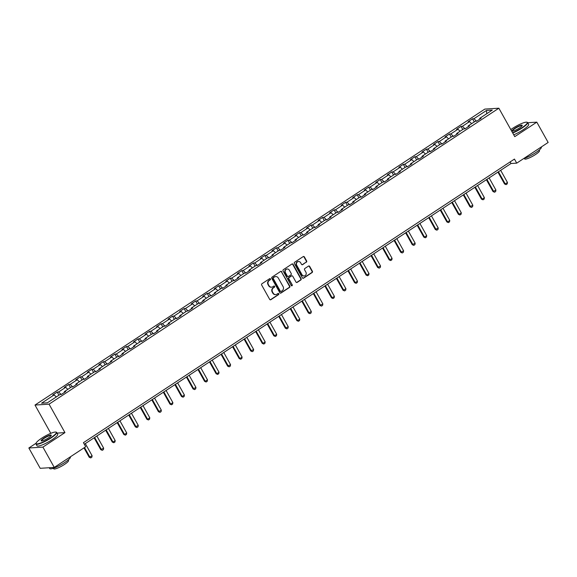 <?xml version="1.0" encoding="UTF-8"?>
<svg xmlns="http://www.w3.org/2000/svg" width="577" height="577" viewBox="0 0 577 577"><rect width="100%" height="100%" fill="white"/><g stroke="black" fill="none" stroke-linecap="round" stroke-linejoin="round"><path stroke-width="0.87" d="M270.469 278.9A0.649 0.599 86.4 0 0 269.647 278.677L261.936 283.754A0.93 0.851 86.4 0 0 261.655 285.031L269.683 299.384A0.93 0.851 86.4 0 0 270.851 299.701L278.568 294.631A0.649 0.599 86.4 0 0 278.215 293.419A0.649 0.599 86.4 0 0 277.941 293.513L276.946 294.169A2.979 2.726 86.4 0 1 273.195 293.145L272.524 291.948A2.979 2.726 86.4 0 1 273.419 287.865L274.421 287.209A0.649 0.599 86.4 0 0 274.068 286.004A0.649 0.599 86.4 0 0 273.794 286.098L272.798 286.755A2.979 2.726 86.4 0 1 269.048 285.73L268.377 284.533A2.979 2.726 86.4 0 1 269.279 280.451L270.274 279.795A0.649 0.599 86.4 0 0 270.469 278.9M271.37 287.173A2.979 2.726 86.4 0 1 268.666 285.752L268.002 284.555A2.979 2.726 86.4 0 1 268.896 280.472L269.892 279.816A0.649 0.599 86.4 0 0 269.733 278.633M270.274 299.824A0.93 0.851 86.4 0 0 270.469 299.73L278.186 294.652A0.649 0.599 86.4 0 0 278.027 293.469M275.517 294.595A2.979 2.726 86.4 0 1 272.813 293.166L272.142 291.976A2.979 2.726 86.4 0 1 273.044 287.894L274.039 287.238A0.649 0.599 86.4 0 0 273.88 286.048M306.351 262.225A0.93 0.851 86.4 0 0 306.632 260.948L304.375 256.916A0.93 0.851 86.4 0 0 303.206 256.599L294.638 262.232A0.93 0.851 86.4 0 0 294.357 263.509L302.384 277.869A0.93 0.851 86.4 0 0 303.552 278.186L312.121 272.553A0.93 0.851 86.4 0 0 312.402 271.277L309.683 266.408A0.93 0.851 86.4 0 0 308.507 266.091L304.844 268.5A0.93 0.851 86.4 0 0 304.562 269.776L305.911 272.193A2.488 2.279 86.4 0 1 304.129 275.95A2.488 2.279 86.4 0 1 302.031 274.746L296.744 265.297A2.488 2.279 86.4 0 1 298.533 261.532A2.488 2.279 86.4 0 1 300.631 262.737L301.511 264.316A0.93 0.851 86.4 0 0 302.68 264.634L305.969 262.246A0.93 0.851 86.4 0 0 306.25 260.97L304 256.945A0.93 0.851 86.4 0 0 303.408 256.505M514.756 136.648L536.798 122.151L548.15 142.461L516.718 163.147L514.446 159.079L83.427 442.674L85.699 446.742L54.267 467.42L42.914 447.11L64.949 432.606L49.059 404.167L498.86 108.209L514.756 136.648M281.8 271.774A0.93 0.851 86.4 0 0 280.631 271.45L272.063 277.09A0.93 0.851 86.4 0 0 271.781 278.366L279.809 292.719A0.93 0.851 86.4 0 0 280.977 293.044L289.546 287.404A0.93 0.851 86.4 0 0 289.827 286.127L281.425 271.796A0.93 0.851 86.4 0 0 280.826 271.356M283.35 269.661L291.919 264.028A0.93 0.851 86.4 0 1 293.087 264.345L301.115 278.705A0.93 0.851 86.4 0 1 300.833 279.975L297.169 282.391A0.93 0.851 86.4 0 1 295.994 282.066L292.741 276.246A0.93 0.851 86.4 0 0 291.573 275.929L289.135 277.53A0.93 0.851 86.4 0 0 288.861 278.806L292.243 284.865A0.649 0.599 86.4 0 1 291.782 285.846A0.649 0.599 86.4 0 1 291.226 285.536L283.069 270.938A0.93 0.851 86.4 0 1 283.35 269.661M49.059 404.167L34.995 405.054L484.803 109.096L498.86 108.209M474.287 121.92L472.541 118.804L468.106 121.725L469.49 121.639L462.393 126.305L461.009 126.392L456.566 129.313L457.958 129.226L450.853 133.9L449.469 133.987L445.033 136.908L446.418 136.814L439.321 141.488L437.929 141.574L433.493 144.495L434.878 144.409L427.781 149.082L426.396 149.169L421.953 152.09L423.345 151.996L416.241 156.67L414.856 156.756L410.42 159.678L411.805 159.591L404.708 164.265L403.316 164.351L398.88 167.272L400.272 167.179L393.168 171.852L391.783 171.939L387.347 174.86L388.732 174.773L381.635 179.447L380.243 179.534L375.807 182.455L377.192 182.361L370.095 187.035L368.71 187.121L364.267 190.042L365.659 189.956L358.555 194.629L357.17 194.716L352.735 197.637L354.119 197.543L347.022 202.217L345.63 202.303L341.195 205.224L342.579 205.138L335.482 209.812L334.097 209.898L329.655 212.819L331.047 212.725L323.942 217.399L322.557 217.486L318.122 220.407L319.507 220.32L312.409 224.994L311.017 225.08L306.582 228.002L307.974 227.908L300.869 232.581L299.485 232.668L295.049 235.589L296.434 235.503L289.337 240.176L287.945 240.263L283.509 243.184L284.894 243.09L277.797 247.764L276.412 247.85L271.969 250.771L273.361 250.685L266.257 255.359L264.872 255.445L260.436 258.366L261.821 258.272L254.724 262.946L253.332 263.033L248.896 265.954L250.281 265.867L243.184 270.541L241.799 270.627L237.356 273.548L238.748 273.455L231.644 278.128L230.259 278.215L225.823 281.136L227.208 281.049L220.111 285.723L218.719 285.81L214.283 288.731L215.675 288.637L208.571 293.311L207.186 293.397L202.751 296.318L204.135 296.232L197.038 300.905L195.646 300.992L191.211 303.906L192.595 303.819L185.498 308.493L184.113 308.58L179.671 311.501L181.063 311.414L173.958 316.088L172.573 316.174L168.138 319.088L169.523 319.002L162.425 323.675L161.033 323.762L156.598 326.683L157.983 326.596L150.885 331.263L149.501 331.357L145.065 334.271L146.45 334.184L139.345 338.858L137.961 338.944L133.525 341.865L134.91 341.779L127.813 346.445L126.421 346.539L121.985 349.453L123.377 349.366L116.273 354.04L114.888 354.127L110.452 357.048L111.837 356.961L104.74 361.628L103.348 361.721L98.912 364.635L100.297 364.549L93.2 369.222L91.815 369.309L87.372 372.23L88.764 372.143L81.66 376.81L80.275 376.904L75.839 379.817L77.224 379.731L70.127 384.405L68.735 384.491L64.299 387.412L65.684 387.326L58.587 391.992L57.202 392.086L52.767 395L54.151 394.913L41.58 403.186L47.357 402.825L59.929 394.553L61.313 394.459L65.749 391.545L64.364 391.632L64.436 392.41M472.541 118.804L473.933 118.718L486.505 110.445L492.282 110.077L479.703 118.35L481.095 118.263L476.66 121.184L475.268 121.271L468.171 125.945L469.555 125.851L465.12 128.772L463.735 128.859L456.631 133.532L458.023 133.446L453.58 136.367L452.195 136.453L445.098 141.127L446.483 141.033L442.047 143.954L440.655 144.041L433.558 148.715L434.943 148.628L430.507 151.549L429.122 151.636L422.018 156.302L423.41 156.216L418.967 159.137L417.582 159.223L410.485 163.897L411.87 163.81L407.434 166.731L406.049 166.818L398.945 171.484L400.33 171.398L395.894 174.319L394.509 174.405L387.405 179.079L388.797 178.993L384.361 181.914L382.969 182L375.872 186.667L377.257 186.58L372.821 189.501L371.437 189.588L364.332 194.261L365.724 194.175L361.281 197.096L359.897 197.183L352.799 201.849L354.184 201.762L349.749 204.684L348.357 204.77L341.259 209.444L342.644 209.357L338.209 212.278L336.824 212.365L329.719 217.031L331.111 216.945L326.669 219.866L325.284 219.952L318.187 224.626L319.571 224.54L315.136 227.461L313.751 227.547L306.647 232.214L308.031 232.127L303.596 235.048L302.211 235.135L295.114 239.808L296.499 239.722L292.063 242.643L290.671 242.729L283.574 247.396L284.959 247.309L280.523 250.23L279.138 250.317L272.034 254.991L273.426 254.904L268.983 257.825L267.598 257.912L260.501 262.578L261.886 262.492L257.45 265.413L256.058 265.499L248.961 270.173L250.346 270.086L245.91 273.008L244.525 273.094L237.421 277.761L238.813 277.674L234.377 280.595L232.985 280.682L225.888 285.355L227.273 285.269L222.837 288.19L221.453 288.276L214.348 292.943L215.733 292.856L211.297 295.777L209.913 295.864L202.815 300.538L204.2 300.451L199.765 303.365L198.373 303.459L191.275 308.125L192.66 308.039L188.225 310.96L186.84 311.046L179.735 315.72L181.128 315.633L176.685 318.547L175.3 318.641L168.203 323.308L169.588 323.221L165.152 326.142L163.76 326.229L156.663 330.902L158.048 330.816L153.612 333.73L152.227 333.823L145.123 338.49L146.515 338.403L142.079 341.324L140.687 341.411L133.59 346.085L134.975 345.998L130.539 348.912L129.154 349.006L122.05 353.672L123.442 353.586L118.999 356.507L117.614 356.593L110.517 361.267L111.902 361.18L107.466 364.094L106.074 364.188L98.977 368.854L100.362 368.768L95.926 371.689L94.541 371.776L87.437 376.449L88.829 376.363L84.386 379.277L83.001 379.37L75.904 384.037L77.289 383.95L72.853 386.871L71.461 386.958L64.364 391.632M471.633 123.658L469.49 121.639M465.012 128.779L462.393 126.305M468.171 125.945L468.236 126.724M460.1 131.253L457.958 129.226M453.472 136.374L450.853 133.9M456.631 133.532L456.703 134.311M448.56 138.841L446.418 136.814M441.932 143.961L439.321 141.488M445.098 141.127L445.163 141.906M437.027 146.435L434.878 144.409M430.399 151.556L427.781 149.082M433.558 148.715L433.63 149.493M425.487 154.023L423.345 151.996M418.859 159.144L416.241 156.67M422.018 156.302L422.09 157.088M413.947 161.618L411.805 159.591M407.326 166.739L404.708 164.265M410.485 163.897L410.55 164.676M402.414 169.205L400.272 167.179M395.786 174.326L393.168 171.852M398.945 171.484L399.017 172.271M390.874 176.8L388.732 174.773M384.246 181.921L381.635 179.447M387.405 179.079L387.477 179.858M379.334 184.388L377.192 182.361M372.713 189.508L370.095 187.035M375.872 186.667L375.937 187.453M367.801 191.982L365.659 189.956M361.173 197.103L358.555 194.629M364.332 194.261L364.404 195.04M356.261 199.57L354.119 197.543M349.633 204.691L347.022 202.217M352.799 201.849L352.864 202.635M344.729 207.165L342.579 205.138M338.1 212.286L335.482 209.812M341.259 209.444L341.332 210.223M333.189 214.752L331.047 212.725M326.56 219.873L323.942 217.399M329.719 217.031L329.792 217.817M321.649 222.347L319.507 220.32M315.028 227.468L312.409 224.994M318.187 224.626L318.252 225.405M310.116 229.934L307.974 227.908M303.488 235.055L300.869 232.581M306.647 232.214L306.719 233M298.576 237.529L296.434 235.503M291.948 242.65L289.337 240.176M295.114 239.808L295.179 240.587M287.036 245.117L284.894 243.09M280.415 250.238L277.797 247.764M283.574 247.396L283.639 248.175M275.503 252.712L273.361 250.685M268.875 257.825L266.257 255.359M272.034 254.991L272.106 255.77M263.963 260.299L261.821 258.272M257.335 265.42L254.724 262.946M260.501 262.578L260.566 263.357M252.43 267.894L250.281 265.867M245.802 273.008L243.184 270.541M248.961 270.173L249.033 270.952M240.89 275.481L238.748 273.455M234.262 280.602L231.644 278.128M237.421 277.761L237.493 278.54M229.35 283.076L227.208 281.049M222.729 288.19L220.111 285.723M225.888 285.355L225.953 286.134M217.817 290.664L215.675 288.637M211.189 295.785L208.571 293.311M214.348 292.943L214.42 293.722M206.277 298.259L204.135 296.232M199.649 303.372L197.038 300.905M202.815 300.538L202.88 301.317M194.737 305.846L192.595 303.819M188.116 310.967L185.498 308.493M191.275 308.125L191.34 308.904M183.205 313.441L181.063 311.414M176.576 318.554L173.958 316.088M179.735 315.72L179.808 316.499M171.665 321.028L169.523 319.002M165.036 326.149L162.425 323.675M168.203 323.308L168.268 324.086M160.132 328.623L157.983 326.596M153.504 333.737L150.885 331.263M156.663 330.902L156.735 331.681M148.592 336.211L146.45 334.184M141.964 341.332L139.345 338.858M145.123 338.49L145.195 339.269M137.052 343.805L134.91 341.779M130.431 348.919L127.813 346.445M133.59 346.085L133.655 346.864M125.519 351.393L123.377 349.366M118.891 356.514L116.273 354.04M122.05 353.672L122.122 354.451M113.979 358.988L111.837 356.961M107.351 364.101L104.74 361.628M110.517 361.267L110.582 362.046M102.439 366.575L100.297 364.549M95.818 371.696L93.2 369.222M98.977 368.854L99.042 369.633M90.906 374.17L88.764 372.143M84.278 379.284L81.66 376.81M87.437 376.449L87.509 377.228M79.366 381.758L77.224 379.731M72.745 386.878L70.127 384.405M75.904 384.037L75.969 384.816M67.834 389.352L65.684 387.326M61.205 394.466L58.587 391.992M56.294 396.94L54.151 394.913M36.077 443.237L28.85 447.997L42.914 447.11M28.85 447.997L40.202 468.308L54.267 467.42M536.798 122.151L527.724 122.721M50.805 433.341L34.995 405.054M84.314 444.261L511.02 163.507L516.718 163.147M486.743 113.719L486.505 110.445M476.544 121.192L473.933 118.718M479.703 118.35L479.776 119.129M510.133 161.921L511.02 163.507M58.941 395.195L57.202 392.086M70.481 387.607L68.735 384.491M82.013 380.019L80.275 376.904M93.553 372.425L91.815 369.309M105.093 364.837L103.348 361.721M116.626 357.242L114.888 354.127M128.166 349.655L126.421 346.539M139.699 342.06L137.961 338.944M151.239 334.472L149.501 331.357M162.779 326.878L161.033 323.762M174.312 319.29L172.573 316.174M185.852 311.695L184.113 308.58M197.392 304.108L195.646 300.992M208.924 296.513L207.186 293.397M220.464 288.926L218.719 285.81M231.997 281.331L230.259 278.215M243.537 273.743L241.799 270.627M255.077 266.148L253.332 263.033M266.61 258.561L264.872 255.445M278.15 250.966L276.412 247.85M289.69 243.379L287.945 240.263M301.223 235.784L299.485 232.668M312.763 228.196L311.017 225.08M324.296 220.602L322.557 217.486M335.836 213.014L334.097 209.898M347.376 205.419L345.63 202.303M358.908 197.832L357.17 194.716M370.448 190.237L368.71 187.121M381.988 182.649L380.243 179.534M393.521 175.055L391.783 171.939M405.061 167.467L403.316 164.351M416.594 159.872L414.856 156.756M428.134 152.285L426.396 149.169M439.674 144.69L437.929 141.574M451.207 137.102L449.469 133.987M462.747 129.508L461.009 126.392M64.949 432.606L57.051 433.103M280.4 293.159A0.93 0.851 86.4 0 0 280.602 293.066L289.164 287.433A0.93 0.851 86.4 0 0 289.445 286.156L281.425 271.796M273.484 277.681A0.649 0.599 86.4 0 0 273.289 278.576L280.335 291.176A0.649 0.599 86.4 0 0 281.15 291.399L282.203 290.707A2.979 2.726 86.4 0 0 283.105 286.625L278.287 278.013A2.979 2.726 86.4 0 0 274.537 276.989L273.109 277.703A0.649 0.599 86.4 0 0 272.907 278.597L273.289 278.576M280.689 291.472A0.649 0.599 86.4 0 1 279.953 291.197L272.907 278.597M275.59 276.592A2.979 2.726 86.4 0 0 274.162 277.01L274.537 276.989M273.109 277.703L274.162 277.01M296.585 282.506A0.93 0.851 86.4 0 0 296.787 282.413L300.451 280.004A0.93 0.851 86.4 0 0 300.732 278.727L292.712 264.367A0.93 0.851 86.4 0 0 292.113 263.934M291.767 275.835A0.93 0.851 86.4 0 0 291.19 275.95L288.76 277.551A0.93 0.851 86.4 0 0 288.478 278.828L292.243 284.865M291.587 285.824A0.649 0.599 86.4 0 0 291.868 284.887M289.365 270.209A2.488 2.279 86.4 0 0 287.267 268.997A2.488 2.279 86.4 0 0 285.478 272.762L287.339 276.094A0.93 0.851 86.4 0 0 288.514 276.412L290.945 274.811A0.93 0.851 86.4 0 0 291.226 273.534L289.365 270.209M287.079 269.019A2.488 2.279 86.4 0 0 285.103 272.784L285.478 272.762M287.937 276.527A0.93 0.851 86.4 0 1 286.964 276.116L285.103 272.784M302.103 264.749A0.93 0.851 86.4 0 0 302.305 264.655L305.969 262.246M298.345 261.554A2.488 2.279 86.4 0 0 296.369 265.319L296.744 265.297M303.935 275.95A2.488 2.279 86.4 0 1 301.648 274.767L296.369 265.319M302.975 278.309A0.93 0.851 86.4 0 0 303.177 278.208L311.739 272.575A0.93 0.851 86.4 0 0 312.02 271.298L309.301 266.437A0.93 0.851 86.4 0 0 308.709 265.997M83.968 447.875L89.211 457.258L92.111 455.751L85.317 443.598M92.111 455.751L91.866 457.193L90.755 457.922L89.211 457.258M84.487 447.536L89.897 457.215L90.755 457.922M41.573 438.268A11.562 2.149 -29.2 0 0 36.106 443.158A11.562 2.149 -29.2 0 0 40.549 443.035A11.562 2.149 -29.2 0 0 50.848 437.683A11.562 2.149 -29.2 0 0 55.919 432.086A11.562 2.149 -29.2 0 0 41.573 438.268M55.919 432.086L56.294 432.18A11.843 2.207 150.8 0 1 56.683 432.447A11.843 2.207 150.8 0 1 51.093 437.921A11.843 2.207 150.8 0 1 36.005 444.001A11.843 2.207 150.8 0 1 35.99 443.533L36.106 443.158M43.888 438.123A5.777 1.075 150.8 0 1 49.038 435.447A5.777 1.075 150.8 0 1 51.259 435.39A5.777 1.075 150.8 0 1 48.526 437.828A5.777 1.075 150.8 0 1 41.356 440.922A5.777 1.075 150.8 0 1 43.888 438.123M51.165 435.599A5.496 1.024 -29.2 0 0 51.144 435.541A5.496 1.024 -29.2 0 0 44.14 438.361A5.496 1.024 -29.2 0 0 41.551 440.9A5.496 1.024 -29.2 0 0 41.587 440.951M70.329 456.854L70.401 456.984A11.843 2.207 150.8 0 1 64.812 462.458A11.843 2.207 150.8 0 1 49.723 468.538L49.276 467.738M68.252 459.934L68.548 460.468A8.525 1.587 150.8 0 1 64.523 464.413A8.525 1.587 150.8 0 1 53.661 468.791L53.365 468.257M56.683 432.447L57.686 434.229A11.843 2.207 150.8 0 1 52.096 439.71A11.843 2.207 150.8 0 1 37.007 445.79L36.005 444.001M512.571 132.746A11.562 2.149 -29.2 0 0 521.803 127.813A11.562 2.149 -29.2 0 0 526.873 122.209A11.562 2.149 -29.2 0 0 512.527 128.397A11.562 2.149 -29.2 0 0 510.811 129.587M526.873 122.209L527.248 122.31A11.843 2.207 150.8 0 1 527.638 122.569A11.843 2.207 150.8 0 1 522.055 128.051A11.843 2.207 150.8 0 1 512.744 133.042M514.85 128.253A5.777 1.075 150.8 0 1 519.992 125.577A5.777 1.075 150.8 0 1 522.221 125.512A5.777 1.075 150.8 0 1 519.488 127.957A5.777 1.075 150.8 0 1 512.311 131.051A5.777 1.075 150.8 0 1 514.85 128.253M522.12 125.721A5.496 1.024 -29.2 0 0 522.098 125.671A5.496 1.024 -29.2 0 0 515.095 128.491A5.496 1.024 -29.2 0 0 512.506 131.029A5.496 1.024 -29.2 0 0 512.542 131.08M541.284 146.984L541.356 147.113A11.843 2.207 150.8 0 1 535.766 152.588A11.843 2.207 150.8 0 1 523.62 158.603M539.207 150.063L539.509 150.597A8.525 1.587 150.8 0 1 535.485 154.542A8.525 1.587 150.8 0 1 524.616 158.92L524.32 158.386M527.638 122.569L528.64 124.358A11.843 2.207 150.8 0 1 523.05 129.839A11.843 2.207 150.8 0 1 513.739 134.83M94.123 437.806L100.744 449.663L103.651 448.163L96.857 436.01M103.651 448.163L103.398 449.598L102.295 450.327L100.744 449.663M94.635 437.467L101.429 449.62L102.295 450.327M105.656 430.218L112.284 442.076L112.969 442.032L115.191 440.568L108.397 428.415M115.191 440.568L114.938 442.011L113.828 442.739L112.284 442.076M106.175 429.872L112.969 442.032L113.828 442.739M117.196 422.624L123.824 434.481L124.509 434.438L126.724 432.981L119.929 420.828M126.724 432.981L126.478 434.416L125.368 435.152L123.824 434.481M117.715 422.285L124.509 434.438L125.368 435.152M128.736 415.036L135.357 426.893L138.264 425.386L131.469 413.233M138.264 425.386L138.011 426.829L136.9 427.557L135.357 426.893M129.248 414.69L136.042 426.85L136.9 427.557M140.269 407.441L146.897 419.299L147.582 419.255L149.796 417.798L143.009 405.645M149.796 417.798L149.551 419.234L148.44 419.969L146.897 419.299M140.788 407.102L147.582 419.255L148.44 419.969M151.809 399.854L158.437 411.711L161.336 410.204L154.542 398.051M161.336 410.204L161.084 411.646L159.98 412.375L158.437 411.711M152.328 399.515L159.115 411.668L159.98 412.375M163.341 392.259L169.97 404.116L170.655 404.073L172.876 402.616L166.082 390.463M172.876 402.616L172.624 404.051L171.513 404.787L169.97 404.116M163.861 391.92L170.655 404.073L171.513 404.787M174.881 384.671L181.51 396.529L182.195 396.486L184.409 395.021L177.615 382.868M184.409 395.021L184.164 396.464L183.053 397.192L181.51 396.529M175.401 384.332L182.195 396.486L183.053 397.192M186.421 377.077L193.043 388.934L195.949 387.434L189.155 375.281M195.949 387.434L195.697 388.869L194.593 389.605L193.043 388.934M186.934 376.738L193.728 388.891L194.593 389.605M197.954 369.489L204.583 381.347L205.268 381.303L207.489 379.839L200.695 367.686M207.489 379.839L207.237 381.282L206.126 382.01L204.583 381.347M198.474 369.15L205.268 381.303L206.126 382.01M209.494 361.894L216.123 373.752L216.808 373.708L219.022 372.252L212.228 360.098M219.022 372.252L218.777 373.687L217.666 374.423L216.123 373.752M210.014 361.555L216.808 373.708L217.666 374.423M221.034 354.307L227.655 366.164L230.562 364.657L223.768 352.504M230.562 364.657L230.31 366.099L229.199 366.828L227.655 366.164M221.546 353.968L228.341 366.121L229.199 366.828M232.567 346.712L239.195 358.569L239.881 358.526L242.095 357.069L235.308 344.916M242.095 357.069L241.85 358.505L240.739 359.24L239.195 358.569M233.086 346.373L239.881 358.526L240.739 359.24M244.107 339.125L250.735 350.982L253.635 349.474L246.841 337.321M253.635 349.474L253.382 350.917L252.279 351.645L250.735 350.982M244.626 338.786L251.413 350.939L252.279 351.645M255.64 331.53L262.268 343.387L262.953 343.344L265.175 341.887L258.381 329.734M265.175 341.887L264.922 343.322L263.812 344.058L262.268 343.387M256.159 331.191L262.953 343.344L263.812 344.058M267.18 323.942L273.808 335.8L274.493 335.756L276.708 334.292L269.913 322.139M276.708 334.292L276.462 335.735L275.352 336.463L273.808 335.8M267.699 323.603L274.493 335.756L275.352 336.463M278.72 316.347L285.341 328.205L288.248 326.705L281.453 314.552M288.248 326.705L287.995 328.14L286.884 328.876L285.341 328.205M279.232 316.008L286.026 328.162L286.884 328.876M290.253 308.76L296.881 320.617L297.566 320.574L299.78 319.11L292.993 306.957M299.78 319.11L299.535 320.552L298.424 321.281L296.881 320.617M290.772 308.421L297.566 320.574L298.424 321.281M301.793 301.165L308.421 313.022L311.32 311.522L304.526 299.369M311.32 311.522L311.075 312.958L309.964 313.693L308.421 313.022M302.312 300.826L309.099 312.979L309.964 313.693M313.333 293.578L319.954 305.435L322.86 303.928L316.066 291.774M322.86 303.928L322.608 305.37L321.497 306.098L319.954 305.435M313.845 293.239L320.639 305.392L321.497 306.098M324.865 285.983L331.494 297.84L332.179 297.797L334.393 296.34L327.606 284.187M334.393 296.34L334.148 297.775L333.037 298.511L331.494 297.84M325.385 285.644L332.179 297.797L333.037 298.511M336.405 278.395L343.034 290.253L345.933 288.745L339.139 276.592M345.933 288.745L345.681 290.188L344.577 290.916L343.034 290.253M336.925 278.056L343.712 290.209L344.577 290.916M347.938 270.801L354.566 282.658L355.252 282.615L357.473 281.158L350.679 269.005M357.473 281.158L357.221 282.593L356.11 283.329L354.566 282.658M348.458 270.462L355.252 282.615L356.11 283.329M359.478 263.213L366.106 275.07L366.792 275.027L369.006 273.563L362.212 261.41M369.006 273.563L368.761 275.005L367.65 275.734L366.106 275.07M359.998 262.874L366.792 275.027L367.65 275.734M371.018 255.618L377.639 267.476L380.546 265.975L373.752 253.822M380.546 265.975L380.293 267.411L379.183 268.146L377.639 267.476M371.53 255.279L378.324 267.432L379.183 268.146M382.551 248.031L389.179 259.888L389.864 259.845L392.079 258.381L385.292 246.228M392.079 258.381L391.833 259.823L390.723 260.552L389.179 259.888M383.07 247.692L389.864 259.845L390.723 260.552M394.091 240.436L400.719 252.293L403.619 250.793L396.825 238.64M403.619 250.793L403.373 252.228L402.263 252.964L400.719 252.293M394.61 240.097L401.397 252.25L402.263 252.964M405.631 232.848L412.252 244.706L415.159 243.198L408.365 231.045M415.159 243.198L414.906 244.641L413.796 245.369L412.252 244.706M406.143 232.509L412.937 244.662L413.796 245.369M417.164 225.254L423.792 237.111L424.477 237.068L426.691 235.611L419.905 223.458M426.691 235.611L426.446 237.046L425.336 237.782L423.792 237.111M417.683 224.915L424.477 237.068L425.336 237.782M428.704 217.666L435.325 229.523L438.231 228.016L431.437 215.863M438.231 228.016L437.979 229.458L436.876 230.187L435.325 229.523M429.223 217.327L436.01 229.48L436.876 230.187M440.237 210.071L446.865 221.929L447.55 221.885L449.772 220.428L442.977 208.275M449.772 220.428L449.519 221.871L448.408 222.599L446.865 221.929M440.756 209.732L447.55 221.885L448.408 222.599M451.777 202.484L458.405 214.341L459.09 214.298L461.304 212.834L454.51 200.681M461.304 212.834L461.059 214.276L459.948 215.005L458.405 214.341M452.296 202.145L459.09 214.298L459.948 215.005M463.317 194.889L469.938 206.746L472.844 205.246L466.05 193.093M472.844 205.246L472.592 206.689L471.481 207.417L469.938 206.746M463.829 194.55L470.623 206.703L471.481 207.417M474.849 187.301L481.478 199.159L482.163 199.115L484.377 197.651L477.59 185.498M484.377 197.651L484.132 199.094L483.021 199.822L481.478 199.159M475.369 186.962L482.163 199.115L483.021 199.822M486.389 179.707L493.018 191.564L495.917 190.064L489.123 177.911M495.917 190.064L495.672 191.506L494.561 192.235L493.018 191.564M486.909 179.368L493.696 191.521L494.561 192.235M497.922 172.119L504.55 183.976L505.236 183.933L507.457 182.469L500.663 170.316M507.457 182.469L507.205 183.912L506.094 184.64L504.55 183.976M498.441 171.78L505.236 183.933L506.094 184.64M268.896 280.472L269.279 280.451M268.002 284.555L268.377 284.533M268.666 285.752L269.048 285.73M274.039 287.238L274.421 287.209M273.044 287.894L273.419 287.865M272.142 291.976L272.524 291.948M272.813 293.166L273.195 293.145M278.186 294.652L278.568 294.631M270.469 299.73L270.851 299.701M269.892 279.816L270.274 279.795M289.445 286.156L289.827 286.127M289.164 287.433L289.546 287.404M280.602 293.066L280.977 293.044M279.953 291.197L280.335 291.176M292.712 264.367L293.087 264.345M300.732 278.727L301.115 278.705M300.451 280.004L300.833 279.975M296.787 282.413L297.169 282.391M291.19 275.95L291.573 275.929M288.76 277.551L289.135 277.53M288.478 278.828L288.861 278.806M286.964 276.116L287.339 276.094M302.305 264.655L302.68 264.634M301.648 274.767L302.031 274.746M309.301 266.437L309.683 266.408M312.02 271.298L312.402 271.277M311.739 272.575L312.121 272.553M303.177 278.208L303.552 278.186M304 256.945L304.375 256.916M306.25 260.97L306.632 260.948M271.176 287.195L271.558 287.173M275.323 294.609L275.705 294.587M280.501 291.515L280.884 291.493M275.395 276.592L275.777 276.571M291.58 275.82L291.955 275.799M286.884 269.026L287.267 268.997M287.75 276.563L288.125 276.542M298.15 261.554L298.533 261.532M303.747 275.972L304.129 275.95"/></g></svg>
